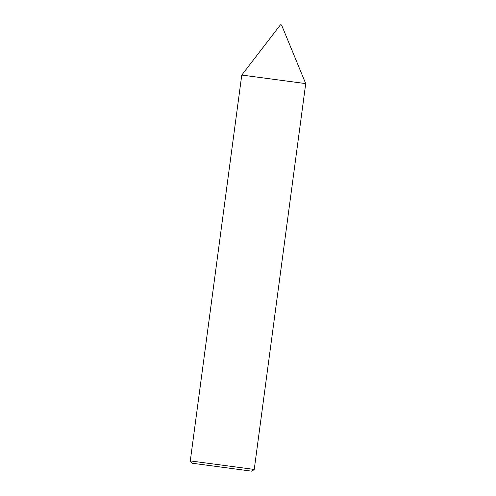 <?xml version="1.0" encoding="UTF-8"?>
<svg xmlns="http://www.w3.org/2000/svg" width="496" height="496" viewBox="0 0 496 496"><rect width="100%" height="100%" fill="white"/><g stroke="black" fill="none" stroke-linecap="round" stroke-linejoin="round"><path stroke-width="0.74" d="M192.045 463.208L251.931 471.2L192.045 463.208L190.284 460.908L241.763 75.063L280.476 24.8L281.523 24.943M241.763 75.063L305.716 83.601L281.542 24.943M190.284 460.908L254.237 469.439L305.716 83.601M251.931 471.2L254.237 469.439"/></g></svg>
